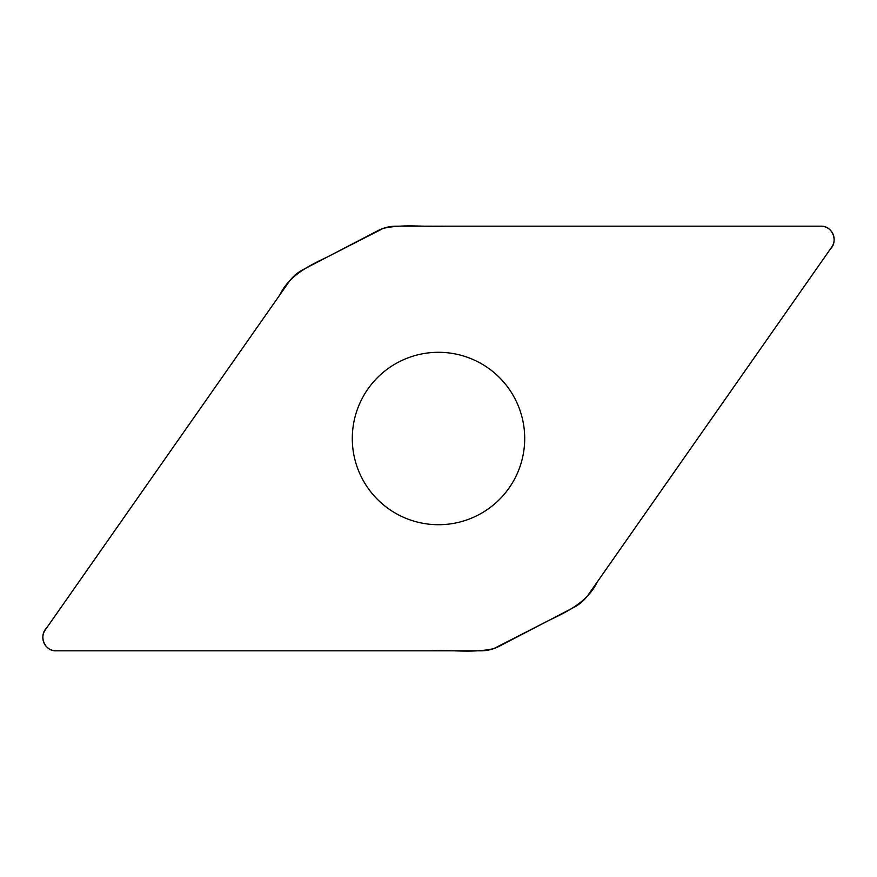 <?xml version="1.0" encoding="UTF-8"?>
<svg xmlns="http://www.w3.org/2000/svg" width="877" height="877" viewBox="0 0 877 877"><rect width="100%" height="100%" fill="white"/><g stroke="black" fill="none" stroke-linecap="round" stroke-linejoin="round"><path stroke-width="0.66" stroke-dasharray="4.38 3.29" d="M377.834 230.706A40.123 40.123 0 0 1 396.36 226.167L820.883 226.167A13.276 13.276 0 0 1 831.758 247.051L588.259 594.803A40.123 40.123 0 0 1 573.92 607.377L499.166 646.294A40.123 40.123 0 0 1 480.64 650.833L56.117 650.833A13.276 13.276 0 0 1 45.242 629.949L288.741 282.197A40.123 40.123 0 0 1 303.08 269.623L377.834 230.706M438.5 524.698A86.198 86.198 0 0 1 352.302 438.5A86.198 86.198 0 0 1 438.5 352.302A86.198 86.198 0 0 1 524.698 438.5A86.198 86.198 0 0 1 438.5 524.698"/><path stroke-width="1.32" d="M396.36 226.167A40.123 40.123 0 0 0 377.834 230.706L303.08 269.623A40.123 40.123 0 0 0 288.741 282.197L45.242 629.949A13.276 13.276 0 0 0 56.117 650.833L480.64 650.833A40.123 40.123 0 0 0 499.166 646.294L573.92 607.377A40.123 40.123 0 0 0 588.259 594.803L831.758 247.051A13.276 13.276 0 0 0 820.883 226.167L396.36 226.167M438.5 352.302A86.198 86.198 0 0 0 363.845 481.605A86.198 86.198 0 0 0 513.155 481.605A86.198 86.198 0 0 0 438.5 352.302M56.117 650.833C44.639 651.359 38.467 635.935 46.569 628.042L279.774 295.001C289.289 275.257 308.836 265.764 327.614 256.84L383.282 228.36C403.595 223.767 424.874 227.264 445.593 226.167L820.883 226.167C832.361 225.641 838.533 241.065 830.431 248.958L597.226 581.999C587.711 601.743 568.164 611.236 549.386 620.16L493.718 648.64C473.405 653.233 452.126 649.736 431.407 650.833L56.117 650.833"/></g></svg>
